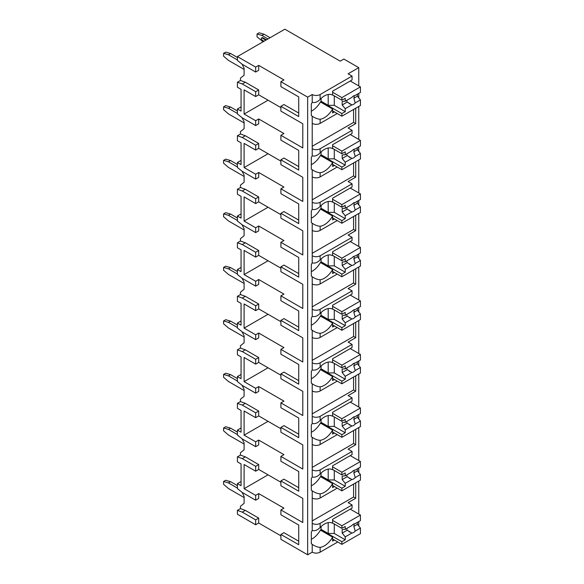 <?xml version="1.0" encoding="UTF-8"?>
<svg xmlns="http://www.w3.org/2000/svg" width="584" height="584" viewBox="0 0 584 584"><rect width="100%" height="100%" fill="white"/><g stroke="black" fill="none" stroke-linecap="round" stroke-linejoin="round"><path stroke-width="0.88" d="M241.061 481.508L237.411 483.618L237.411 488.604L242.272 492.465L255.661 500.196L255.661 495.349L258.697 493.589L283.941 508.168L280.897 509.92L280.897 514.767L298.723 525.053L298.723 541.207L283.941 532.674L280.897 534.433L280.897 539.346L307.666 554.8L312.221 552.165A5.592 3.227 0 0 0 320.134 552.165L337.771 541.981M358.357 525.534L358.758 525.301L358.758 521.556M255.661 524.775L255.661 519.862L242.272 512.131L237.411 510.379L237.411 514.241L255.661 524.775L258.697 523.016L280.897 535.835M283.941 79.942L280.897 81.702L307.666 97.148L312.221 94.52A5.592 3.227 0 0 0 320.134 94.52L352.064 76.081L348.108 73.796L358.758 67.656L343.852 59.05L340.202 61.159L284.853 29.2L237.411 56.59L255.661 67.124L258.697 65.371L283.941 79.942M298.723 96.907L298.723 113.062L283.941 104.529L280.897 106.281L298.723 116.574L298.723 96.907L280.897 86.615L280.897 81.702M241.061 106.879L237.411 108.989L237.411 113.975L242.272 117.837L255.661 125.56L258.697 123.808L258.697 118.961L283.941 133.532L280.897 135.291L302.797 147.927L302.797 123.772L280.897 111.128L280.897 106.281M298.723 150.424L298.723 166.579L283.941 158.045L280.897 159.797L298.723 170.09L298.723 150.424L280.897 140.138L280.897 135.291M241.061 160.396L237.411 162.505L237.411 167.491L242.272 171.353L255.661 179.084L258.697 177.324L258.697 172.477L283.941 187.055L280.897 188.807L302.797 201.451L302.797 177.288L280.897 164.644L280.897 159.797M298.723 203.94L298.723 220.095L283.941 211.561L280.897 213.321L298.723 223.606L298.723 203.94L280.897 193.654L280.897 188.807M241.061 213.919L237.411 216.022L237.411 221.007L242.272 224.876L255.661 232.6L258.697 230.841L258.697 225.993L283.941 240.572L280.897 242.323L302.797 254.967L302.797 230.804L280.897 218.168L280.897 213.321M298.723 257.464L298.723 273.619L283.941 265.085L280.897 266.837L298.723 277.13L298.723 257.464L280.897 247.171L280.897 242.323M241.061 267.435L237.411 269.545L237.411 274.531L242.272 278.393L255.661 286.116L258.697 284.364L258.697 279.517L283.941 294.088L280.897 295.847L302.797 308.491L302.797 284.328L280.897 271.684L280.897 266.837M298.723 310.98L298.723 327.135L283.941 318.601L280.897 320.361L298.723 330.646L298.723 310.98L280.897 300.694L280.897 295.847M241.061 320.952L237.411 323.062L237.411 328.047L242.272 331.909L255.661 339.64L258.697 337.88L258.697 333.033L283.941 347.611L280.897 349.363L302.797 362.007L302.797 337.844L280.897 325.2L280.897 320.361M298.723 364.496L298.723 380.651L283.941 372.118L280.897 373.877L298.723 384.162L298.723 364.496L280.897 354.211L280.897 349.363M241.061 374.475L237.411 376.578L237.411 381.564L242.272 385.433L255.661 393.156L258.697 391.397L258.697 386.557L283.941 401.128L280.897 402.88L302.797 415.523L302.797 391.368L280.897 378.724L280.897 373.877M298.723 418.02L298.723 434.175L283.941 425.641L280.897 427.393L298.723 437.686L298.723 418.02L280.897 407.727L280.897 402.88M241.061 427.992L237.411 430.101L237.411 435.087L242.272 438.949L255.661 446.672L258.697 444.92L258.697 440.073L283.941 454.644L280.897 456.403L302.797 469.047L302.797 444.884L280.897 432.24L280.897 427.393M298.723 471.536L298.723 487.691L283.941 479.157L280.897 480.917L298.723 491.202L298.723 471.536L280.897 461.25L280.897 456.403M280.897 509.92L302.797 522.563L302.797 498.4L280.897 485.757L280.897 480.917M237.411 56.59L237.411 60.451L242.272 64.32L255.661 72.044L258.697 70.284L258.697 65.371M307.666 554.8L307.666 97.148M298.723 525.053L298.723 544.719L280.897 534.433M280.897 482.245L258.697 469.434L255.661 471.186L244.097 464.514L244.097 488.677L268.063 474.836M255.661 495.349L244.097 488.677M280.897 107.617L258.697 94.798L258.697 89.951L245.316 82.227L240.455 80.468L240.455 78.117L244.097 75.205L244.097 68.182L242.017 64.116M280.897 161.133L258.697 148.314L258.697 143.474L245.316 135.743L240.455 133.992L240.455 131.634L244.097 128.721L244.097 121.698L242.017 117.632M280.897 214.656L258.697 201.838L258.697 196.991L245.316 189.267L240.455 187.508L240.455 185.157L244.097 182.244L244.097 175.215L242.017 171.148M280.897 268.173L258.697 255.354L258.697 250.507L245.316 242.783L240.455 241.024L240.455 238.673L244.097 235.761L244.097 228.738L242.017 224.672M280.897 321.689L258.697 308.87L258.697 304.03L245.316 296.3L240.455 294.548L240.455 292.19L244.097 289.277L244.097 282.254L242.017 278.188M280.897 375.213L258.697 362.394L258.697 357.547L245.316 349.823L240.455 348.064L240.455 345.713L244.097 342.801L244.097 335.771L242.017 331.705M280.897 428.729L258.697 415.91L258.697 411.063L245.316 403.34L240.455 401.58L240.455 399.23L244.097 396.317L244.097 389.294L242.017 385.228M258.697 469.434L258.697 464.587L245.316 456.856L240.455 455.104L240.455 452.753L244.097 449.833L244.097 442.811L242.017 438.745M258.697 523.016L258.697 518.103L245.316 510.379L240.455 508.62L240.455 506.27L244.097 503.357L244.097 496.327L242.017 492.261M255.661 500.196L258.697 498.437L258.697 493.589M258.697 94.798L255.661 96.557L244.097 89.885L244.097 114.041L268.063 100.207M255.661 125.56L255.661 120.713L258.697 118.961M255.661 120.713L244.097 114.041M255.661 72.044L255.661 67.124M255.661 519.862L258.697 518.103M255.661 96.557L255.661 91.71L258.697 89.951M237.411 162.505L241.061 164.615L241.061 142.839L237.411 140.729L237.411 135.743L242.272 137.503L255.661 145.226L255.661 150.073L258.697 148.314M255.661 145.226L258.697 143.474M255.661 179.084L255.661 174.236L258.697 172.477M237.411 216.022L241.061 218.131L241.061 196.355L237.411 194.253L237.411 189.267L242.272 191.019L255.661 198.743L255.661 203.59L258.697 201.838M255.661 198.743L258.697 196.991M255.661 232.6L255.661 227.753L258.697 225.993M237.411 269.545L241.061 271.648L241.061 249.879L237.411 247.769L237.411 242.783L242.272 244.535L255.661 252.266L255.661 257.113L258.697 255.354M255.661 252.266L258.697 250.507M255.661 286.116L255.661 281.269L258.697 279.517M237.411 323.062L241.061 325.171L241.061 303.395L237.411 301.286L237.411 296.3L242.272 298.059L255.661 305.782L255.661 310.63L258.697 308.87M255.661 305.782L258.697 304.03M255.661 339.64L255.661 334.793L258.697 333.033M237.411 376.578L241.061 378.688L241.061 356.912L237.411 354.809L237.411 349.823L242.272 351.575L255.661 359.299L255.661 364.146L258.697 362.394M255.661 359.299L258.697 357.547M255.661 393.156L255.661 388.309L258.697 386.557M237.411 430.101L241.061 432.204L241.061 410.435L237.411 408.326L237.411 403.34L242.272 405.099L255.661 412.822L255.661 417.669L258.697 415.91M255.661 412.822L258.697 411.063M255.661 446.672L255.661 441.825L258.697 440.073M255.661 471.186L255.661 466.339L258.697 464.587M237.411 108.989L241.061 111.091L241.061 89.323L237.411 87.213L237.411 82.227L240.455 80.468M255.661 91.71L242.272 83.979L237.411 82.227M255.661 150.073L244.097 143.401L244.097 167.564L268.063 153.723M255.661 174.236L244.097 167.564M255.661 203.59L244.097 196.917L244.097 221.081L268.063 207.247M255.661 227.753L244.097 221.081M255.661 257.113L244.097 250.441L244.097 274.597L268.063 260.763M255.661 281.269L244.097 274.597M255.661 310.63L244.097 303.957L244.097 328.12L268.063 314.28M255.661 334.793L244.097 328.12M255.661 364.146L244.097 357.474L244.097 381.637L268.063 367.803M255.661 388.309L244.097 381.637M255.661 417.669L244.097 410.997L244.097 435.153L268.063 421.319M255.661 441.825L244.097 435.153M237.411 483.618L241.061 485.727L241.061 463.951L237.411 461.842L237.411 456.856L240.455 455.104M255.661 466.339L242.272 458.615L237.411 456.856M237.411 510.379L240.455 508.62M237.411 135.743L240.455 133.992M237.411 189.267L240.455 187.508M237.411 242.783L240.455 241.024M237.411 296.3L240.455 294.548M237.411 349.823L240.455 348.064M237.411 403.34L240.455 401.58M358.758 514.066L358.758 481.092M358.758 472.5L358.758 468.039M358.758 460.542L358.758 427.568M358.758 418.984L358.758 414.523M358.758 407.026L358.758 374.052M358.758 365.467L358.758 361M358.758 353.51L358.758 320.536M358.758 311.944L358.758 307.483M358.758 299.986L358.758 267.012M358.758 258.427L358.758 253.967M358.758 246.47L358.758 213.496M358.758 204.911L358.758 200.443M358.758 192.954L358.758 159.98M358.758 151.387L358.758 146.927M358.758 139.43L358.758 106.456M358.758 97.871L358.758 93.411M358.758 85.914L358.758 67.656M312.221 444.497A5.592 3.227 0 0 0 320.134 444.497L320.134 440.329C317.601 440.183 314.966 439.175 312.221 437.314L312.221 476.967C314.966 477.632 317.601 476.632 320.134 473.952A16.345 9.439 120 0 1 332.559 469.748A16.345 9.439 120 0 1 332.603 469.77L332.603 465.813L352.064 454.578L352.064 451.417L348.108 449.132L355.714 444.745L355.714 429.328M312.221 390.981A5.592 3.227 0 0 0 320.134 390.981L320.134 386.805C317.601 386.666 314.966 385.659 312.221 383.79L312.221 423.444C314.966 424.115 317.601 423.108 320.134 420.429A16.345 9.439 120 0 1 332.559 416.224A16.345 9.439 120 0 1 332.603 416.246L332.603 412.297L352.064 401.055L352.064 397.894L348.108 395.616L355.714 391.222L355.714 375.804M312.221 337.457A5.592 3.227 0 0 0 320.134 337.457L320.134 333.289C317.601 333.143 314.966 332.143 312.221 330.274L312.221 369.928C314.966 370.599 317.601 369.592 320.134 366.913A16.345 9.439 120 0 1 332.559 362.708A16.345 9.439 120 0 1 332.603 362.73L332.603 358.773L352.064 347.538L352.064 344.377L348.108 342.093L355.714 337.705L355.714 322.288M312.221 283.941A5.592 3.227 0 0 0 320.134 283.941L320.134 279.772C317.601 279.627 314.966 278.619 312.221 276.758L312.221 316.411C314.966 317.076 317.601 316.068 320.134 313.396A16.345 9.439 120 0 1 332.559 309.184A16.345 9.439 120 0 1 332.603 309.213L332.603 305.257L352.064 294.022L352.064 290.861L348.108 288.576L355.714 284.189L355.714 268.771M312.221 230.424A5.592 3.227 0 0 0 320.134 230.424L320.134 226.249C317.601 226.11 314.966 225.103 312.221 223.234L312.221 262.888C314.966 263.559 317.601 262.552 320.134 259.873A16.345 9.439 120 0 1 332.559 255.668A16.345 9.439 120 0 1 332.603 255.69L332.603 251.74L352.064 240.498L352.064 237.338L348.108 235.06L355.714 230.665L355.714 215.248M312.221 176.901A5.592 3.227 0 0 0 320.134 176.901L320.134 172.733C317.601 172.587 314.966 171.587 312.221 169.718L312.221 209.371C314.966 210.043 317.601 209.036 320.134 206.356A16.345 9.439 120 0 1 332.559 202.152A16.345 9.439 120 0 1 332.603 202.173L332.603 198.217L352.064 186.982L352.064 183.821L348.108 181.536L355.714 177.149L355.714 161.732M312.221 123.385A5.592 3.227 0 0 0 320.134 123.385L320.134 119.216C317.601 119.07 314.966 118.063 312.221 116.201L312.221 155.855C314.966 156.519 317.601 155.512 320.134 152.84A16.345 9.439 120 0 1 332.559 148.628A16.345 9.439 120 0 1 332.603 148.657L332.603 144.701L352.064 133.466L352.064 130.305L348.108 128.02L355.714 123.633L355.714 108.215M352.064 504.934L352.064 508.095L332.603 519.329L332.603 523.286A16.345 9.439 120 0 0 332.559 523.264A16.345 9.439 120 0 0 320.134 527.469C317.601 530.148 314.966 531.155 312.221 530.484L312.221 523.374A5.592 3.227 0 0 0 320.134 523.374L352.064 504.934L348.108 502.649L355.714 498.261L355.714 482.844M320.134 498.013L320.134 493.845C317.601 493.699 314.966 492.699 312.221 490.83L312.221 498.013A5.592 3.227 0 0 0 320.134 498.013L337.224 488.151M332.522 95.09L332.603 95.134A16.345 9.439 120 0 0 332.559 95.112A16.345 9.439 120 0 0 320.134 99.317C317.601 101.996 314.966 103.003 312.221 102.331L312.221 94.52M312.221 552.165L312.221 544.346C314.966 546.215 317.601 547.223 320.134 547.361A16.345 9.439 120 0 0 332.603 537.149L320.433 530.126A16.345 9.439 120 0 1 311.308 539.309M312.571 544.551L312.221 544.346A16.345 9.439 120 0 1 311.308 543.675L311.308 532.214A16.345 9.439 120 0 1 312.221 530.484M312.571 116.398L312.221 116.201A16.345 9.439 120 0 1 311.308 115.522L311.308 104.062A16.345 9.439 120 0 1 312.221 102.331M312.221 148.737A5.592 3.227 0 0 0 320.134 148.737L352.064 130.305M312.571 169.915L312.221 169.718A16.345 9.439 120 0 1 311.308 169.046L311.308 157.578A16.345 9.439 120 0 1 312.221 155.855M312.221 202.254A5.592 3.227 0 0 0 320.134 202.254L352.064 183.821M312.82 223.584L312.221 223.234A16.345 9.439 120 0 1 311.308 222.562L311.308 211.101A16.345 9.439 120 0 1 312.221 209.371M312.221 255.777A5.592 3.227 0 0 0 320.134 255.777L352.064 237.338M312.571 276.955L312.221 276.758A16.345 9.439 120 0 1 311.308 276.079L311.308 264.618A16.345 9.439 120 0 1 312.221 262.888M312.221 309.294A5.592 3.227 0 0 0 320.134 309.294L352.064 290.861M312.571 330.471L312.221 330.274A16.345 9.439 120 0 1 311.308 329.602L311.308 318.134A16.345 9.439 120 0 1 312.221 316.411M312.221 362.81A5.592 3.227 0 0 0 320.134 362.81L352.064 344.377M312.571 383.995L312.221 383.79A16.345 9.439 120 0 1 311.308 383.119L311.308 371.658A16.345 9.439 120 0 1 312.221 369.928M312.221 416.334A5.592 3.227 0 0 0 320.134 416.334L352.064 397.894M312.571 437.511L312.221 437.314A16.345 9.439 120 0 1 311.308 436.642L311.308 425.174A16.345 9.439 120 0 1 312.221 423.444M312.221 469.85A5.592 3.227 0 0 0 320.134 469.85L352.064 451.417M312.571 491.027L312.221 490.83A16.345 9.439 120 0 1 311.308 490.159L311.308 478.69A16.345 9.439 120 0 1 312.221 476.967M312.221 498.013L312.221 523.374M312.221 520.913L353.583 497.035L353.583 484.07M355.714 498.261L353.583 497.035M332.603 95.134L332.603 91.184L352.064 79.942L352.064 76.081M334.428 111.902L332.603 112.953L332.603 108.996L320.433 101.974A16.345 9.439 120 0 1 311.308 111.157M334.428 540.054L332.603 541.105L332.603 537.149M320.134 123.385L337.224 113.515M320.134 119.216A16.345 9.439 120 0 0 332.603 108.996M320.134 176.901L337.224 167.031M320.134 172.733A16.345 9.439 120 0 0 332.603 162.52L320.433 155.497A16.345 9.439 120 0 1 311.308 164.673M334.428 165.418L332.603 166.469L332.603 162.52M320.134 230.424L337.224 220.555M320.134 226.249A16.345 9.439 120 0 0 332.603 216.036L320.433 209.014A16.345 9.439 120 0 1 311.308 218.197M334.428 218.942L332.603 219.993L332.603 216.036M320.134 283.941L337.224 274.071M320.134 279.772A16.345 9.439 120 0 0 332.603 269.553L320.433 262.53A16.345 9.439 120 0 1 311.308 271.713M334.428 272.458L332.603 273.509L332.603 269.553M320.134 337.457L337.224 327.587M320.134 333.289A16.345 9.439 120 0 0 332.603 323.076L320.433 316.053A16.345 9.439 120 0 1 311.308 325.23M334.428 325.974L332.603 327.033L332.603 323.076M320.134 390.981L337.224 381.111M320.134 386.805A16.345 9.439 120 0 0 332.603 376.592L320.433 369.57A16.345 9.439 120 0 1 311.308 378.753M334.428 379.498L332.603 380.549L332.603 376.592M320.134 444.497L337.224 434.627M320.134 440.329A16.345 9.439 120 0 0 332.603 430.116L320.433 423.086A16.345 9.439 120 0 1 311.308 432.269M334.428 433.014L332.603 434.065L332.603 430.116M320.134 493.845A16.345 9.439 120 0 0 332.603 483.632L320.433 476.61A16.345 9.439 120 0 1 311.308 485.786M334.428 486.53L332.603 487.589L332.603 483.632M321.193 98.287L320.893 102.237M332.603 94.871L341.874 100.222L345.224 98.294L345.224 101.222L351.875 97.382A5.161 2.978 120 0 1 353.554 95.937A5.161 2.978 120 0 1 355.233 95.44L360.43 92.44L360.43 86.877L341.874 97.594L341.874 100.222M332.603 92.235L341.874 97.594M320.893 101.455L341.874 113.566L341.874 116.201L360.43 105.492L360.43 99.93L357.386 96.185L353.831 98.236A5.161 2.978 120 0 0 354.116 95.666M332.603 110.85L341.874 116.201M341.874 113.566L345.224 111.639L345.224 108.704L351.875 104.865A5.161 2.978 120 0 0 353.554 104.368A5.161 2.978 120 0 0 355.233 102.93L360.43 99.93M345.224 108.704L342.18 104.967L342.18 101.455L345.224 101.222M346.867 100.273A5.161 2.978 120 0 0 347.195 102.069L342.18 104.967M347.195 102.069L351.875 104.865M355.233 102.93L353.831 98.236M345.224 111.639L334.274 105.317L328.193 105.317L321.193 101.28M334.274 95.834L334.274 105.317M328.193 94.469L328.193 105.317M357.386 96.185L357.386 94.199M350.239 81.001L360.43 86.877M321.193 526.432L320.893 530.389M332.603 523.016L341.874 528.374L345.224 526.439L345.224 529.374L351.875 525.527A5.161 2.978 120 0 1 353.554 524.089A5.161 2.978 120 0 1 355.233 523.592L360.43 520.592L360.43 515.03L341.874 525.739L341.874 528.374M332.603 520.388L341.874 525.739M320.893 529.6L341.874 541.718L341.874 544.354L360.43 533.645L360.43 528.082L357.386 524.337L353.831 526.388A5.161 2.978 120 0 0 354.116 523.811M332.603 538.995L341.874 544.354M341.874 541.718L345.224 539.784L345.224 536.857L351.875 533.017A5.161 2.978 120 0 0 353.554 532.52A5.161 2.978 120 0 0 355.233 531.075L360.43 528.082M345.224 536.857L342.18 533.112L342.18 529.6L345.224 529.374M346.867 528.418A5.161 2.978 120 0 0 347.195 530.221L342.18 533.112M347.195 530.221L351.875 533.017M355.233 531.075L353.831 526.388M345.224 539.784L334.274 533.469L328.193 533.469L321.193 529.425M334.274 523.987L334.274 533.469M328.193 522.622L328.193 533.469M357.386 524.337L357.386 522.351M350.239 509.146L360.43 515.03M355.714 123.633L353.583 122.399L353.583 109.442M312.221 146.277L353.583 122.399M321.193 151.803L320.893 155.76M332.603 148.387L341.874 153.745L345.224 151.811L345.224 154.738L351.875 150.898A5.161 2.978 120 0 1 353.554 149.46A5.161 2.978 120 0 1 355.233 148.964L360.43 145.963L360.43 140.401L341.874 151.11L341.874 153.745M332.603 145.752L341.874 151.11M320.893 154.972L341.874 167.09L341.874 169.718L360.43 159.009L360.43 153.446L357.386 149.701L353.831 151.76A5.161 2.978 120 0 0 354.116 149.183M332.603 164.367L341.874 169.718M341.874 167.09L345.224 165.155L345.224 162.228L351.875 158.381A5.161 2.978 120 0 0 353.554 157.884A5.161 2.978 120 0 0 355.233 156.446L360.43 153.446M345.224 162.228L342.18 158.483L342.18 154.972L345.224 154.738M346.867 153.789A5.161 2.978 120 0 0 347.195 155.585L342.18 158.483M347.195 155.585L351.875 158.381M355.233 156.446L353.831 151.76M345.224 165.155L334.274 158.833L328.193 158.833L321.193 154.797M334.274 149.351L334.274 158.833M328.193 147.986L328.193 158.833M357.386 149.701L357.386 147.715M350.239 134.517L360.43 140.401M355.714 177.149L353.583 175.923L353.583 162.958M312.221 199.801L353.583 175.923M321.193 205.32L320.893 209.276M332.603 201.903L341.874 207.262L345.224 205.327L345.224 208.262L351.875 204.415A5.161 2.978 120 0 1 353.554 202.977A5.161 2.978 120 0 1 355.233 202.48L360.43 199.48L360.43 193.917L341.874 204.626L341.874 207.262M332.603 199.275L341.874 204.626M320.893 208.488L341.874 220.606L341.874 223.241L360.43 212.532L360.43 206.962L357.386 203.225L353.831 205.276A5.161 2.978 120 0 0 354.116 202.699M332.603 217.883L341.874 223.241M341.874 220.606L345.224 218.672L345.224 215.744L351.875 211.904A5.161 2.978 120 0 0 353.554 211.408A5.161 2.978 120 0 0 355.233 209.963L360.43 206.962M345.224 215.744L342.18 211.999L342.18 208.488L345.224 208.262M346.867 207.305A5.161 2.978 120 0 0 347.195 209.108L342.18 211.999M347.195 209.108L351.875 211.904M355.233 209.963L353.831 205.276M345.224 218.672L334.274 212.357L328.193 212.357L321.193 208.313M334.274 202.874L334.274 212.357M328.193 201.509L328.193 212.357M357.386 203.225L357.386 201.239M350.239 188.033L360.43 193.917M355.714 230.665L353.583 229.439L353.583 216.482M312.221 253.317L353.583 229.439M321.193 258.843L320.893 262.793M332.603 255.427L341.874 260.778L345.224 258.851L345.224 261.778L351.875 257.938A5.161 2.978 120 0 1 353.554 256.493A5.161 2.978 120 0 1 355.233 255.996L360.43 252.996L360.43 247.433L341.874 258.15L341.874 260.778M332.603 252.792L341.874 258.15M320.893 262.012L341.874 274.122L341.874 276.758L360.43 266.048L360.43 260.486L357.386 256.741L353.831 258.792A5.161 2.978 120 0 0 354.116 256.223M332.603 271.407L341.874 276.758M341.874 274.122L345.224 272.195L345.224 269.261L351.875 265.421A5.161 2.978 120 0 0 353.554 264.924A5.161 2.978 120 0 0 355.233 263.486L360.43 260.486M345.224 269.261L342.18 265.523L342.18 262.012L345.224 261.778M346.867 260.829A5.161 2.978 120 0 0 347.195 262.625L342.18 265.523M347.195 262.625L351.875 265.421M355.233 263.486L353.831 258.792M345.224 272.195L334.274 265.873L328.193 265.873L321.193 261.836M334.274 256.391L334.274 265.873M328.193 255.026L328.193 265.873M357.386 256.741L357.386 254.755M350.239 241.557L360.43 247.433M355.714 284.189L353.583 282.955L353.583 269.998M312.221 306.834L353.583 282.955M321.193 312.36L320.893 316.316M332.603 308.943L341.874 314.301L345.224 312.367L345.224 315.294L351.875 311.454A5.161 2.978 120 0 1 353.554 310.016A5.161 2.978 120 0 1 355.233 309.52L360.43 306.52L360.43 300.957L341.874 311.666L341.874 314.301M332.603 306.308L341.874 311.666M320.893 315.528L341.874 327.646L341.874 330.274L360.43 319.565L360.43 314.002L357.386 310.257L353.831 312.316A5.161 2.978 120 0 0 354.116 309.739M332.603 324.923L341.874 330.274M341.874 327.646L345.224 325.711L345.224 322.784L351.875 318.937A5.161 2.978 120 0 0 353.554 318.441A5.161 2.978 120 0 0 355.233 317.002L360.43 314.002M345.224 322.784L342.18 319.039L342.18 315.528L345.224 315.294M346.867 314.345A5.161 2.978 120 0 0 347.195 316.141L342.18 319.039M347.195 316.141L351.875 318.937M355.233 317.002L353.831 312.316M345.224 325.711L334.274 319.39L328.193 319.39L321.193 315.353M334.274 309.907L334.274 319.39M328.193 308.542L328.193 319.39M357.386 310.257L357.386 308.272M350.239 295.073L360.43 300.957M355.714 337.705L353.583 336.479L353.583 323.514M312.221 360.357L353.583 336.479M321.193 365.876L320.893 369.833M332.603 362.46L341.874 367.818L345.224 365.883L345.224 368.818L351.875 364.971A5.161 2.978 120 0 1 353.554 363.533A5.161 2.978 120 0 1 355.233 363.036L360.43 360.036L360.43 354.473L341.874 365.183L341.874 367.818M332.603 359.832L341.874 365.183M320.893 369.044L341.874 381.162L341.874 383.798L360.43 373.088L360.43 367.526L357.386 363.781L353.831 365.832A5.161 2.978 120 0 0 354.116 363.255M332.603 378.439L341.874 383.798M341.874 381.162L345.224 379.228L345.224 376.3L351.875 372.461A5.161 2.978 120 0 0 353.554 371.964A5.161 2.978 120 0 0 355.233 370.519L360.43 367.526M345.224 376.3L342.18 372.555L342.18 369.044L345.224 368.818M346.867 367.862A5.161 2.978 120 0 0 347.195 369.665L342.18 372.555M347.195 369.665L351.875 372.461M355.233 370.519L353.831 365.832M345.224 379.228L334.274 372.913L328.193 372.913L321.193 368.869M334.274 363.43L334.274 372.913M328.193 362.065L328.193 372.913M357.386 363.781L357.386 361.795M350.239 348.59L360.43 354.473M355.714 391.222L353.583 389.995L353.583 377.038M312.221 413.874L353.583 389.995M321.193 419.4L320.893 423.349M332.603 415.983L341.874 421.334L345.224 419.407L345.224 422.334L351.875 418.494A5.161 2.978 120 0 1 353.554 417.049A5.161 2.978 120 0 1 355.233 416.553L360.43 413.552L360.43 407.99L341.874 418.706L341.874 421.334M332.603 413.348L341.874 418.706M320.893 422.568L341.874 434.679L341.874 437.314L360.43 426.605L360.43 421.042L357.386 417.297L353.831 419.349A5.161 2.978 120 0 0 354.116 416.779M332.603 431.963L341.874 437.314M341.874 434.679L345.224 432.751L345.224 429.817L351.875 425.977A5.161 2.978 120 0 0 353.554 425.481A5.161 2.978 120 0 0 355.233 424.042L360.43 421.042M345.224 429.817L342.18 426.079L342.18 422.568L345.224 422.334M346.867 421.385A5.161 2.978 120 0 0 347.195 423.181L342.18 426.079M347.195 423.181L351.875 425.977M355.233 424.042L353.831 419.349M345.224 432.751L334.274 426.429L328.193 426.429L321.193 422.393M334.274 416.947L334.274 426.429M328.193 415.582L328.193 426.429M357.386 417.297L357.386 415.312M350.239 402.113L360.43 407.99M355.714 444.745L353.583 443.511L353.583 430.554M312.221 467.39L353.583 443.511M321.193 472.916L320.893 476.873M332.603 469.499L341.874 474.858L345.224 472.923L345.224 475.851L351.875 472.011A5.161 2.978 120 0 1 353.554 470.573A5.161 2.978 120 0 1 355.233 470.076L360.43 467.076L360.43 461.513L341.874 472.222L341.874 474.858M332.603 466.864L341.874 472.222M320.893 476.084L341.874 488.202L341.874 490.837L360.43 480.121L360.43 474.558L357.386 470.821L353.831 472.872A5.161 2.978 120 0 0 354.116 470.295M332.603 485.479L341.874 490.837M341.874 488.202L345.224 486.268L345.224 483.34L351.875 479.493A5.161 2.978 120 0 0 353.554 478.997A5.161 2.978 120 0 0 355.233 477.559L360.43 474.558M345.224 483.34L342.18 479.595L342.18 476.084L345.224 475.851M346.867 474.901A5.161 2.978 120 0 0 347.195 476.697L342.18 479.595M347.195 476.697L351.875 479.493M355.233 477.559L353.831 472.872M345.224 486.268L334.274 479.946L328.193 479.946L321.193 475.909M334.274 470.463L334.274 479.946M328.193 469.098L328.193 479.946M357.386 470.821L357.386 468.828M350.239 455.629L360.43 461.513M267.976 38.946L261.895 35.434L257.026 34.025L259.157 32.799L264.019 34.208L270.1 37.719M261.895 35.434L264.019 34.208M263.107 41.756L257.026 36.836L257.026 34.025M262.807 37.719A1.292 0.745 -120 0 0 262.158 37.653L261.552 38.004A1.292 0.745 60 0 1 262.194 38.069L262.807 37.719L266.45 39.822M244.097 69.408L228.439 60.364L223.57 56.152L223.57 53.341L225.701 52.115L230.571 53.516L237.411 57.466M237.411 59.926L228.439 54.75L230.571 53.516M228.439 54.75L223.57 53.341M264.019 41.23L262.194 40.172A1.292 0.745 60 0 1 261.355 39.04A1.292 0.745 60 0 1 261.552 38.004M265.844 40.172L262.194 38.069M244.097 122.925L228.439 113.887L223.57 109.668L223.57 106.865L225.701 105.631L230.571 107.04L237.411 110.989M237.411 113.449L228.439 108.266L230.571 107.04M228.439 108.266L223.57 106.865M244.097 176.448L228.439 167.404L223.57 163.191L223.57 160.381L225.701 159.155L230.571 160.556L237.411 164.505M237.411 166.966L228.439 161.783L230.571 160.556M228.439 161.783L223.57 160.381M244.097 229.965L228.439 220.92L223.57 216.708L223.57 213.897L225.701 212.671L230.571 214.072L237.411 218.029M237.411 220.482L228.439 215.306L230.571 214.072M228.439 215.306L223.57 213.897M244.097 283.481L228.439 274.443L223.57 270.224L223.57 267.421L225.701 266.187L230.571 267.596L237.411 271.545M237.411 274.005L228.439 268.822L230.571 267.596M228.439 268.822L223.57 267.421M244.097 337.004L228.439 327.96L223.57 323.748L223.57 320.937L225.701 319.711L230.571 321.112L237.411 325.062M237.411 327.522L228.439 322.339L230.571 321.112M228.439 322.339L223.57 320.937M244.097 390.521L228.439 381.476L223.57 377.264L223.57 374.454L225.701 373.227L230.571 374.629L237.411 378.585M237.411 381.038L228.439 375.862L230.571 374.629M228.439 375.862L223.57 374.454M244.097 444.037L228.439 435L223.57 430.788L223.57 427.977L225.701 426.743L230.571 428.152L237.411 432.102M237.411 434.562L228.439 429.379L230.571 428.152M228.439 429.379L223.57 427.977M244.097 497.561L228.439 488.516L223.57 484.304L223.57 481.493L225.701 480.267L230.571 481.669L237.411 485.618M237.411 488.078L228.439 482.895L230.571 481.669M228.439 482.895L223.57 481.493M242.272 512.131L245.316 510.379M242.272 83.979L245.316 82.227M242.272 137.503L245.316 135.743M242.272 191.019L245.316 189.267M242.272 244.535L245.316 242.783M242.272 298.059L245.316 296.3M242.272 351.575L245.316 349.823M242.272 405.099L245.316 403.34M242.272 458.615L245.316 456.856M320.134 99.317L320.134 94.52M320.134 552.165L320.134 547.361M320.134 152.84L320.134 148.737M320.134 206.356L320.134 202.254M320.134 259.873L320.134 255.777M320.134 313.396L320.134 309.294M320.134 366.913L320.134 362.81M320.134 420.429L320.134 416.334M320.134 473.952L320.134 469.85M320.134 527.469L320.134 523.374M349.166 103.58L349.823 103.959M349.166 531.732L349.823 532.112M349.166 157.096L349.823 157.476M349.166 210.62L349.823 210.999M349.166 264.136L349.823 264.516M349.166 317.652L349.823 318.032M349.166 371.176L349.823 371.555M349.166 424.692L349.823 425.072M349.166 478.208L349.823 478.588"/></g></svg>
